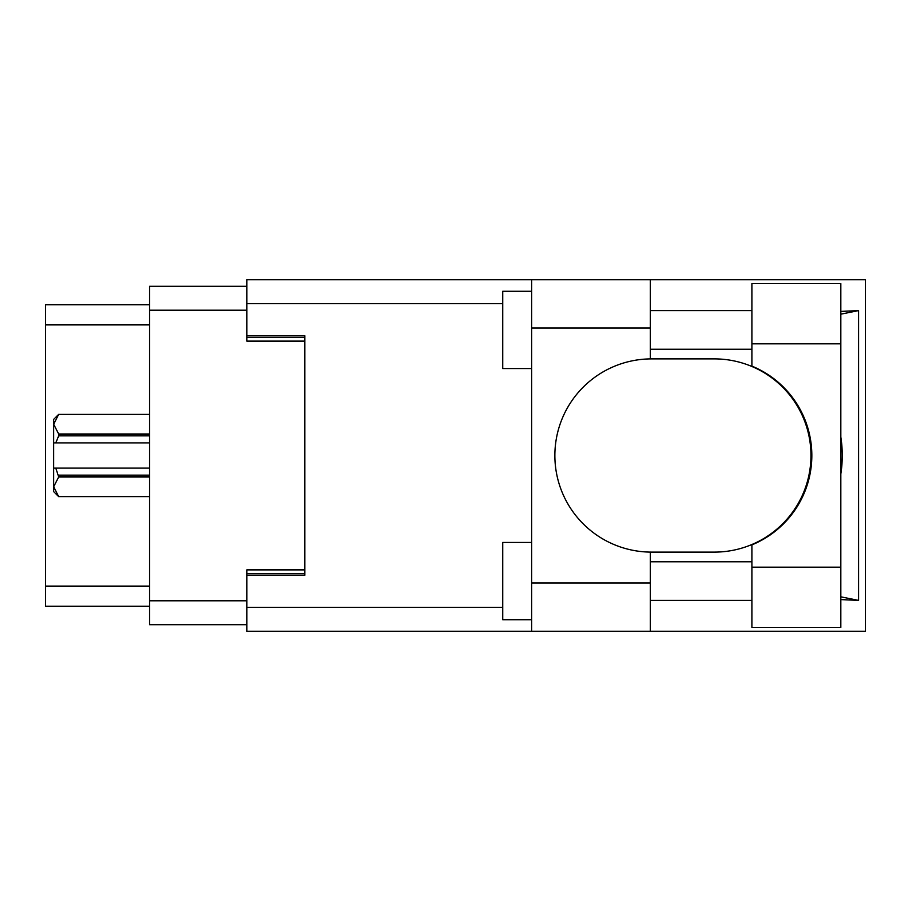 <?xml version="1.0" encoding="UTF-8"?>
<svg xmlns="http://www.w3.org/2000/svg" width="911" height="911" viewBox="0 0 911 911"><rect width="100%" height="100%" fill="white"/><g stroke="black" fill="none" stroke-linecap="round" stroke-linejoin="round"><path stroke-width="1.37" d="M246.881 286.248L149.495 286.248L149.495 624.752L246.881 624.752M304.843 569.887L246.881 569.887L246.881 607.364L502.701 607.364M502.701 303.636L246.881 303.636L246.881 341.113L304.843 341.113M149.495 304.786L45.55 304.786L45.55 606.214L149.495 606.214M149.495 476.943L58.691 476.943L55.787 468.06L149.495 468.06M58.691 475.2L149.495 475.2M55.787 468.06L53.669 468.06L53.669 442.94L55.787 442.94L53.669 442.94L53.669 424.207L58.691 434.057L149.495 434.057M149.495 435.8L58.691 435.8L55.787 442.94L149.495 442.94M58.691 435.8L58.691 434.057M58.691 476.943L53.669 486.793L53.669 468.06M53.669 486.793L58.691 496.643L149.495 496.643L58.691 496.654L53.669 491.633L53.669 486.793M53.669 424.207L53.669 419.367L58.691 414.346L149.495 414.346L58.691 414.346L53.669 424.207L53.772 422.829M751.951 567.177L751.951 544.858A96.612 96.612 0 0 0 751.951 366.142L751.951 283.537L840.83 283.537L840.83 627.463L751.951 627.463L751.951 567.177L840.83 567.177M751.951 310.583L650.317 310.583M751.951 349.232L650.317 349.232M751.951 561.768L650.317 561.768M751.951 600.417L650.317 600.417M531.682 619.731L502.701 619.731L502.701 542.444L531.682 542.444M531.682 368.556L502.701 368.556L502.701 291.269L531.682 291.269M531.682 583.029L650.317 583.029L650.317 631.323L531.682 631.323L531.682 279.677L650.317 279.677L650.317 327.971L531.682 327.971M650.317 583.029L650.317 552.1A96.612 96.612 0 0 1 554.867 455.5A96.612 96.612 0 0 1 650.317 358.9L650.317 327.971M840.83 311.414L858.617 310.583L858.617 600.417L840.83 596.83M840.83 599.586L858.617 600.417M650.317 631.323L865.45 631.323L865.45 279.677L650.317 279.677M246.881 303.636L246.881 279.677L531.682 279.677M531.682 631.323L246.881 631.323L246.881 607.364M246.881 335.704L304.843 335.704L304.843 575.296L246.881 575.296M650.317 358.9A96.612 96.612 0 0 1 651.479 358.888L714.349 358.888A96.612 96.612 0 0 1 810.961 455.5A96.612 96.612 0 0 1 714.349 552.112L651.479 552.112A96.612 96.612 0 0 1 650.317 552.1M840.83 473.982A119.796 119.796 0 0 0 840.83 437.018M858.617 310.583L840.83 314.17M149.495 310.195L246.881 310.195M149.495 600.804L246.881 600.804M246.881 573.748L304.843 573.748M246.881 337.252L304.843 337.252M149.495 324.885L45.55 324.885M149.495 586.115L45.55 586.115M751.951 343.823L840.83 343.823"/></g></svg>
